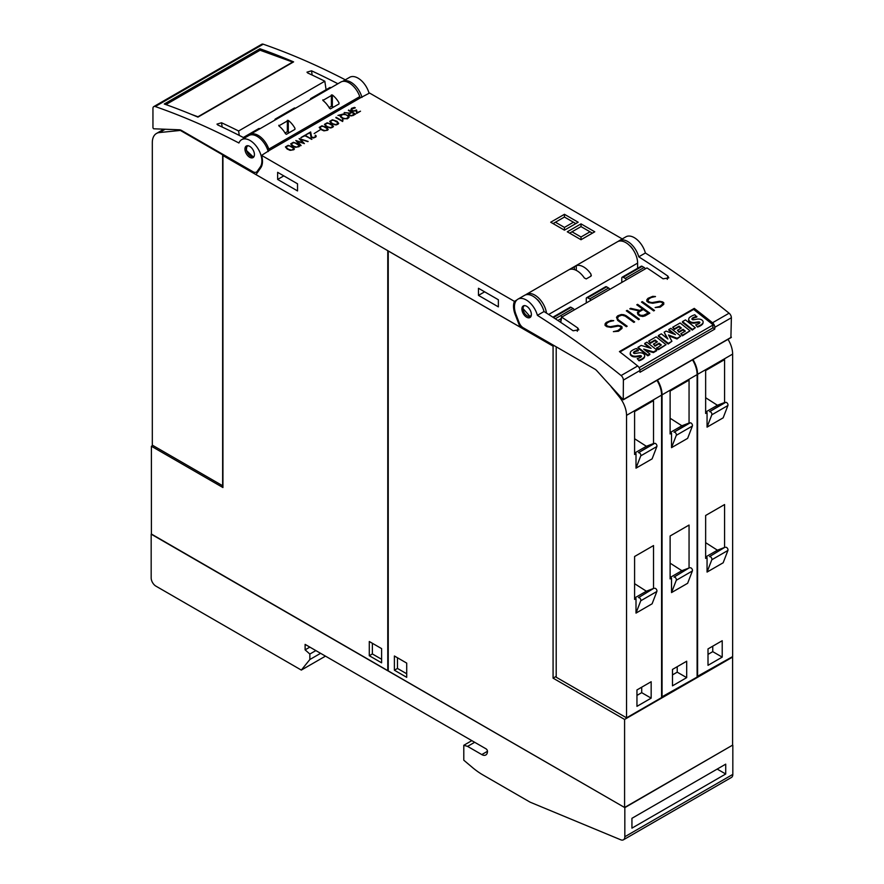 <?xml version="1.0" encoding="UTF-8"?>
<svg xmlns="http://www.w3.org/2000/svg" width="884" height="884" viewBox="0 0 884 884"><rect width="100%" height="100%" fill="white"/><g stroke="black" fill="none" stroke-linecap="round" stroke-linejoin="round"><path stroke-width="1.33" d="M523.803 305.709L522.853 308.417L530.544 317.069M531.295 315.411A6.696 3.867 60 0 1 529.98 317.533A6.696 3.867 60 0 1 524.422 315.301A6.696 3.867 60 0 1 521.98 308.041A6.696 3.867 60 0 1 523.284 305.93A6.696 3.867 60 0 1 528.842 308.162A6.696 3.867 60 0 1 531.295 315.411M537.395 315.345A803.821 464.089 60 0 1 621.098 375.545A4.022 2.321 60 0 1 623.386 380.087L623.242 399.833L596.866 370.805A6.696 3.867 -120 0 0 594.866 369.136L523.284 327.809A6.696 3.867 60 0 1 519.173 322.704L516.035 314.594A16.741 9.669 60 0 1 515.184 312.019A16.741 9.669 60 0 1 517.913 299.179A16.741 9.669 60 0 1 537.395 315.345L544.025 311.522A16.741 9.669 -120 0 0 524.543 295.344L517.913 299.179M730.902 337.445L731.377 317.732A4.022 2.321 -120 0 0 729.09 313.201A803.821 464.089 -120 0 0 645.386 253.001L638.756 256.824A803.821 464.089 60 0 1 667.84 276.095L668.79 277.885L663.099 278.825A803.821 464.089 -120 0 0 646.966 267.918L561.705 317.146A803.821 464.089 60 0 1 577.838 328.052L578.799 329.842L573.108 330.782A803.821 464.089 -120 0 0 544.025 311.522M694.249 308.383A803.821 464.089 60 0 1 712.515 322.771A4.022 2.321 60 0 1 714.802 327.312L714.802 329.091L639.961 372.297L639.961 370.518A4.022 2.321 -120 0 0 637.673 365.976A803.821 464.089 -120 0 0 619.419 351.589L694.249 308.383L694.017 309.709M561.705 316.56L560.776 322.406M610.943 320.472L613.717 320.649L609.352 321.688L607.109 322.98L605.993 325.003A803.821 464.089 60 0 1 607.606 326.163L610.347 326.704L617.794 325.367L620.789 325.975A803.821 464.089 60 0 1 622.016 326.87L621.993 328.45L618.469 331.257L613.363 331.644L617.717 330.627L619.96 329.323L621.087 327.279A803.821 464.089 -120 0 0 620.027 326.516L618.413 326.041L610.999 327.389L606.877 326.704A803.821 464.089 -120 0 0 605.076 325.411L605.076 323.864L606.258 322.428L610.943 320.472L606.236 322.605L605.076 324.03M627.154 310.361A803.821 464.089 60 0 1 639.375 319.19L638.557 319.665A803.821 464.089 -120 0 0 626.336 310.837L627.154 310.361L626.469 310.925M642.314 301.61A803.821 464.089 60 0 1 654.525 310.439L653.707 310.914A803.821 464.089 -120 0 0 641.486 302.085L642.314 301.61L641.618 302.173M652.712 296.35L655.486 296.527L651.121 297.565L648.878 298.869L647.762 300.892A803.821 464.089 60 0 1 649.386 302.052L652.116 302.593L659.563 301.256L662.558 301.864A803.821 464.089 60 0 1 663.785 302.748L663.762 304.339L660.249 307.135L655.132 307.522L659.486 306.505L661.729 305.212L662.856 303.168A803.821 464.089 -120 0 0 661.796 302.394L660.182 301.93L652.768 303.267L648.646 302.582A803.821 464.089 -120 0 0 646.845 301.3L646.845 299.753L648.027 298.306L652.712 296.35L648.005 298.494L646.845 299.908M637.596 304.328A803.821 464.089 60 0 1 649.817 313.157L645.088 315.886L642.734 316.472L639.751 315.864A803.821 464.089 -120 0 0 637.983 314.571L637.397 312.582L638.944 310.936L629.795 308.836L630.69 308.317L639.828 310.417L642.48 308.892A803.821 464.089 -120 0 0 636.778 304.803L637.596 304.328L636.911 304.903M623.629 314.682L625.971 315.599A803.821 464.089 60 0 1 634.657 321.909L633.839 322.384A803.821 464.089 -120 0 0 625.176 316.096L621.905 315.157L618.546 316.373L617.408 318.428L618.513 319.942A803.821 464.089 60 0 1 627.165 326.229L626.347 326.704A803.821 464.089 -120 0 0 617.662 320.395L616.513 317.268L617.695 315.82L621.242 314.527L623.629 314.682L618.855 315.323L616.502 317.422M618.325 241.343A16.741 9.669 60 0 1 619.275 240.658A16.741 9.669 60 0 1 638.756 256.824M645.386 253.001A16.741 9.669 -120 0 0 625.905 236.824L619.275 240.658M633.574 250.481A11.05 6.376 -120 0 0 630.347 246.061L630.204 246.139M627.032 326.307L618.491 320.152L617.408 318.428M634.524 321.986L623.607 314.881M617.386 318.627L617.419 317.743M638.944 310.936L637.397 312.77M642.48 308.892L639.806 310.627L630.005 308.881M649.685 313.234L637.574 304.516M638.347 313.058L638.834 314.35L642.093 315.986L648.182 313.035A803.821 464.089 -120 0 0 643.298 309.477L639.43 311.709L638.347 313.058L638.856 314.14A803.821 464.089 60 0 1 640.513 315.345L644.314 315.268L648.182 313.035M662.856 303.842L659.464 306.682L655.398 307.544M655.177 296.715L652.69 296.538M663.74 304.361L663.762 302.936L660.757 301.543L651.022 302.726L647.74 301.09L647.762 300.228M654.392 310.516L642.292 301.798M639.242 319.268L627.132 310.538M621.076 327.953L617.695 330.793L613.629 331.655M613.408 320.826L610.921 320.66M621.971 328.472L621.993 327.047L618.988 325.655L609.253 326.837L605.971 325.202L605.993 324.351M638.712 367.081L639.32 367.545L713.2 324.892L712.648 328.041L639.939 370.02M714.802 329.091L712.747 327.467M713.2 324.892L693.642 309.411L619.916 351.976M638.027 347.279L637.905 347.964L647.817 355.81L649.762 354.694L649.884 354.009L647.939 355.136L638.027 347.279L641.198 345.445L651.099 348.34L644.812 343.357L646.867 342.174L656.79 350.02L656.668 350.705L653.398 352.594L645.099 350.219M649.541 347.887L644.69 344.042L644.812 343.357M677 338.97L677.122 338.285L668.492 334.992L671.928 341.279L668.194 344.053L658.271 336.207L658.392 335.522L661.32 333.832L667.884 339.014L664.16 332.196L666.072 331.091L675.42 334.627L668.89 329.467L670.857 328.329L680.768 336.174L677 338.97L669 335.909M667.011 338.329L664.16 332.196M673.531 333.92L668.768 330.141L668.89 329.467M695.321 327.721L692.26 330.097L682.382 322.284L682.503 321.599L685.443 319.909L695.321 327.721L692.382 329.412L682.503 321.599M699.697 323.003A0.84 0.564 10 0 0 699.178 322.627A3.801 2.553 10 0 0 697.575 322.671L697.697 321.986L695.078 322.395A6.011 4.044 -170 0 1 691.509 322.229A4.155 2.796 -170 0 1 688.901 320.196A5.116 3.437 -170 0 1 688.769 318.892A5.116 3.437 -170 0 1 689.509 317.533A18.199 12.243 -170 0 1 694.846 314.77L696.769 317.069A14.785 9.945 10 0 0 693.056 318.339A4.21 2.829 10 0 0 692.028 319.135M703.012 322.782A4.729 3.182 -170 0 1 702.979 323.124A4.729 3.182 -170 0 1 702.227 324.45A13.879 9.337 -170 0 1 697.454 327.058L695.664 324.87A11.138 7.492 10 0 0 699.465 323.224A1.68 1.127 10 0 0 699.852 322.649A1.68 1.127 10 0 0 699.863 322.45A0.84 0.564 10 0 0 699.299 321.942A3.801 2.553 10 0 0 697.697 321.986M697.575 322.671L694.957 323.08A6.011 4.044 -170 0 1 691.387 322.914A4.155 2.796 -170 0 1 688.78 320.881A5.116 3.437 -170 0 1 688.647 319.577A5.116 3.437 -170 0 1 688.735 319.234M690.039 330.826L682.459 335.809L680.813 333.732L685.321 331.124L683.056 329.334L679.122 331.611L677.42 330.273L681.365 327.997L679.034 326.152L674.514 328.749L672.669 327.279L680.116 322.98L690.039 330.826L682.581 335.135L680.813 333.732M684.746 331.456L682.945 330.019L679 332.296L677.42 330.273M680.791 328.329L678.912 326.826L674.404 329.434L672.669 327.279M666.05 344.672L658.481 349.666L656.701 348.263L661.331 344.97L659.077 343.191L655.132 345.456L653.442 344.119L657.376 341.843L655.044 339.997L650.536 342.594L648.679 341.136L656.138 336.826L666.05 344.672L658.602 348.981L656.823 347.578M660.768 345.301L658.956 343.865L655.011 346.141L653.442 344.119M656.812 342.174L654.922 340.683L650.414 343.279L648.679 341.136M641.265 356.738A0.84 0.564 10 0 0 640.756 356.363A3.801 2.553 10 0 0 639.143 356.407L639.265 355.722L636.646 356.13A6.011 4.044 -170 0 1 633.088 355.965A4.155 2.796 -170 0 1 630.469 353.932A5.116 3.437 -170 0 1 630.336 352.628A5.116 3.437 -170 0 1 631.077 351.257A18.199 12.243 -170 0 1 636.414 348.506L638.336 350.804A14.785 9.945 10 0 0 634.635 352.064A4.21 2.829 10 0 0 633.607 352.871M644.58 356.517A4.729 3.182 -170 0 1 644.546 356.86A4.729 3.182 -170 0 1 643.795 358.186A13.879 9.337 -170 0 1 639.021 360.794L637.242 358.606A11.138 7.492 10 0 0 641.044 356.948A1.68 1.127 10 0 0 641.419 356.385A1.68 1.127 10 0 0 641.43 356.186A0.84 0.564 10 0 0 640.878 355.677A3.801 2.553 10 0 0 639.265 355.722M639.143 356.407L636.535 356.816A6.011 4.044 -170 0 1 632.966 356.65A4.155 2.796 -170 0 1 630.347 354.617A5.116 3.437 -170 0 1 630.215 353.313A5.116 3.437 -170 0 1 630.303 352.97M647.817 355.81L647.939 355.136M653.398 352.594L653.508 351.909L643.674 349.092L649.884 354.009M656.79 350.02L653.508 351.909M668.194 344.053L668.315 343.368L658.392 335.522M671.928 341.279L668.315 343.368M680.768 336.174L677.122 338.285M692.26 330.097L692.382 329.412M697.454 327.058L695.664 324.87M693.056 318.339L693.178 317.654A4.21 2.829 10 0 0 692.039 318.616A1.05 0.707 10 0 0 693.454 319.732A65.924 44.355 10 0 0 696.923 319.179A5.79 3.901 -170 0 1 700.471 319.312A3.901 2.63 -170 0 1 702.979 321.257A4.729 3.182 -170 0 1 703.1 322.45A4.729 3.182 -170 0 1 702.349 323.765A13.879 9.337 -170 0 1 697.575 326.384M696.89 316.384A14.785 9.945 10 0 0 693.178 317.654M699.178 322.627L699.299 321.942M694.957 323.08L695.078 322.395M691.387 322.914L691.509 322.229M688.78 320.881L688.901 320.196M679 332.296L679.122 331.611M682.945 330.019L683.056 329.334M682.459 335.809L682.581 335.135M678.912 326.826L679.034 326.152M674.404 329.434L674.514 328.749M655.011 346.141L655.132 345.456M658.956 343.865L659.077 343.191M658.481 349.666L658.602 348.981M654.922 340.683L655.044 339.997M650.414 343.279L650.536 342.594M639.021 360.794L637.242 358.606M634.635 352.064L634.745 351.39A4.21 2.829 10 0 0 633.618 352.351A1.05 0.707 10 0 0 635.021 353.467A65.924 44.355 10 0 0 638.491 352.915A5.79 3.901 -170 0 1 642.038 353.036A3.901 2.63 -170 0 1 644.558 354.992A4.729 3.182 -170 0 1 644.668 356.186A4.729 3.182 -170 0 1 643.917 357.501A13.879 9.337 -170 0 1 639.143 360.108M638.458 350.119A14.785 9.945 10 0 0 634.745 351.39M640.756 356.363L640.878 355.677M636.535 356.816L636.646 356.13M632.966 356.65L633.088 355.965M630.347 354.617L630.469 353.932M537.361 299.742L537.505 299.654A11.05 6.376 60 0 1 540.787 304.173M637.618 268.283L637.618 263.112A16.741 9.669 -120 0 0 630.314 246.26A16.741 9.669 -120 0 0 617.408 241.774L526.466 294.273A16.741 9.669 60 0 1 538.378 297.775A16.741 9.669 60 0 1 546.489 313.08M622.259 238.934L369.567 93.041L360.617 97.715A1.337 0.773 60 0 1 359.766 96.621A16.741 9.669 -120 0 0 340.793 82.068L249.852 134.578A16.741 9.669 60 0 1 268.824 149.12L359.766 96.621M261.576 155.385L514.433 301.378A18.089 10.442 -120 0 0 515.239 314.693L520.024 327.025L255.984 174.59L260.769 167.783A18.089 10.442 -120 0 0 261.576 155.385L269.675 150.225A1.337 0.773 60 0 1 268.824 149.12M516.831 299.985L514.433 301.378M293.389 142.302L298.03 143.827L299.676 145.937L299.002 146.711L295.289 147.308L292.339 145.97L290.692 143.86L293.389 142.302L290.759 144.059M304.958 135.241L311.919 139.252L304.958 135.771L300.914 137.572L304.958 135.241L301.157 137.705M319.931 129.959L314.174 133.561M327.168 122.799L331.809 124.324L333.456 126.434L332.782 127.208L330.771 127.992L326.119 126.467L324.472 124.357L327.168 122.799L324.538 124.556M336.064 117.274L342.13 120.776L342.517 119.495L343.003 119.782L342.661 121.506L335.843 117.683M348.616 110.036L355.578 114.058L352.904 115.594L349.865 115.782L348.517 114.622L349.39 113.34L344.196 112.577L349.898 113.041L351.401 112.18L348.384 110.434M354.539 107.384L355.202 107.892L351.6 109.097L352.009 110.412L353.876 110.909L356.55 109.948L357.147 112.611L360.517 111.196L356.694 113.406L356.142 110.732L353.191 111.262L351.523 110.677L350.849 109.903L351.523 108.356L354.539 107.384L351.523 108.621L350.849 109.914M344.053 113.815L348.672 116.113L349.014 117.45L347.335 118.81L342.672 118.423L341.025 117.473L340.031 115.428L337.931 115.439L344.053 113.815L338.406 115.428M332.417 119.771L337.058 121.296L338.705 123.406L338.031 124.18L336.008 124.964L331.367 123.44L329.721 121.329L332.417 119.771L329.787 121.528M321.92 125.826L326.572 127.362L328.207 129.462L327.533 130.246L323.831 130.832L320.87 129.495L319.223 127.384L321.92 125.826L319.29 127.583M310.649 131.959L311.621 137.119L314.074 137.473L315.334 136.755L315.422 135.197L316.196 136.014L315.831 136.998L313.488 137.97L311.102 137.374L310.129 132.788L305.864 134.722L310.649 131.959L306.096 134.854M299.168 138.578L308.129 141.44L300.438 139.374L304.394 143.606L297.19 141.252L300.781 145.694L295.808 140.523L303.135 142.81L299.168 138.755M288.14 145.341L292.781 146.866L294.427 148.965L293.753 149.75L290.04 150.335L287.09 148.998L285.444 146.888L288.14 145.341L285.51 147.087M564.445 230.16L550.699 222.227L564.445 214.304L578.18 222.227L564.445 230.16L564.445 227.42L555.439 222.227L564.445 217.033L573.44 222.227L564.445 227.42M581.02 239.73L567.285 231.796L581.02 223.873L594.755 231.796L581.02 239.73L581.02 237L572.014 231.796L581.02 226.602L590.015 231.796L581.02 237M299.61 146.015L297.035 143.528L293.389 142.578M291.322 143.97L292.825 145.993L295.72 147.274L298.516 146.733L298.836 145.208L294.659 142.799L292.493 142.976L291.543 144.6L293.775 146.269L296.814 147.131L299.057 145.838M311.687 139.396L304.958 135.506M333.39 126.511L330.815 124.025L327.168 123.075M325.113 124.467L326.605 126.489L329.5 127.771L332.296 127.23L332.616 125.705L328.439 123.296L326.273 123.473L325.323 125.097L327.566 126.766L330.594 127.627L332.837 126.335M342.13 120.776L336.064 117.55M342.893 119.981L342.13 120.434M349.39 113.34L348.528 114.224M351.401 112.18L349.898 113.318L344.583 112.633M355.335 114.191L348.616 110.312M349.058 114.434L351.213 115.948L354.65 114.323L351.865 112.445L349.677 113.705L349.357 114.953L351.213 115.671L354.65 114.058M360.285 111.34L357.147 112.611M355.335 107.815L354.539 107.66M357.147 112.887L356.55 110.224L353.147 111.097L351.456 109.517M340.031 115.428L340.02 116.135M349.014 116.953L348.009 115.616L344.053 114.091M340.572 115.583L341.511 117.495L344.384 118.787L347.854 118.246L348.152 116.334L345.92 114.677L341.821 114.489L340.937 115.13L342.009 115.141L340.572 115.583L340.881 116.489L343.114 118.147L345.964 118.699L348.473 117.24M340.937 115.13L341.533 115.406M338.638 123.484L336.064 120.998L332.417 120.047M330.351 121.428L331.854 123.462L334.749 124.743L337.544 124.202L337.865 122.677L333.688 120.268L331.522 120.445L330.572 122.069L332.804 123.738L335.843 124.6L338.086 123.307M328.141 129.539L325.566 127.053L321.92 126.103M319.864 127.495L321.356 129.517L324.251 130.81L327.047 130.257L327.367 128.732L323.19 126.324L321.025 126.511L320.085 128.125L322.317 129.793L325.345 130.655L327.588 129.362M315.643 136.213L314.074 137.749L311.621 137.396L310.649 132.224M316.185 136.291L315.19 135.606M303.135 142.81L296.052 140.766M307.831 141.617L299.311 138.899M304.262 143.562L300.438 139.374M301.09 145.506L297.19 141.252M294.361 149.042L291.786 146.556L288.14 145.606M286.073 146.998L287.576 149.02L290.471 150.313L293.267 149.761L293.587 148.236L289.411 145.827L287.245 146.015L286.294 147.628L288.527 149.297L291.565 150.158L293.808 148.866M553.075 223.597L555.439 222.227M575.804 223.597L573.44 222.227M564.445 217.033L564.445 214.304M569.65 233.166L572.014 231.796M592.39 233.166L590.015 231.796M581.02 226.602L581.02 223.873M326.074 89.726L324.826 81.218A803.821 464.089 -120 0 0 307.743 72.996L306.969 72.168L311.533 70.808A803.821 464.089 60 0 1 337.887 83.748M369.092 93.317A16.741 9.669 -120 0 0 349.666 77.306L342.561 81.416A16.741 9.669 60 0 1 361.987 97.417M253.045 171.761L181.463 130.434A6.696 3.867 60 0 0 179.463 129.793L153.628 128.788L152.954 127.904L152.943 108.445A4.022 2.321 60 0 1 153.772 106.61A4.022 2.321 60 0 1 155.23 106.544A803.821 464.089 60 0 1 238.934 143.009A16.741 9.669 60 0 1 241.663 139.661A16.741 9.669 60 0 1 256.426 146.335A16.741 9.669 60 0 1 261.145 165.319A16.741 9.669 60 0 1 260.294 166.921L257.156 171.397A6.696 3.867 60 0 1 256.393 172.093A6.696 3.867 60 0 1 253.045 171.761M259.896 128.777L259.752 128.688A2.011 1.16 -120 0 0 258.747 128.589L243.321 137.495M239.266 135.418L238.614 130.987L324.826 81.218M244.426 138.07A803.821 464.089 -120 0 0 217.751 124.953L216.978 124.125L221.541 122.765A803.821 464.089 60 0 1 238.614 130.987M295.422 108.257L295.278 108.18A2.011 1.16 -120 0 0 294.273 108.08L275.333 119.02A2.011 1.16 60 0 1 276.327 119.119L276.482 119.196M274.902 120.114L274.913 119.848A2.011 1.16 60 0 1 275.333 119.02M310.428 99.605L310.439 99.34A2.011 1.16 60 0 1 310.848 98.511A2.011 1.16 60 0 1 311.853 98.61L312.008 98.688M330.947 87.748L330.804 87.671A2.011 1.16 -120 0 0 329.798 87.571L310.848 98.511M268.206 151.562A16.741 9.669 -120 0 0 248.769 135.561L241.663 139.661M345.324 79.814A803.821 464.089 -120 0 0 263.222 44.2A4.022 2.321 -120 0 0 261.763 44.255L153.772 106.61M164.269 104.003L259.94 48.764A803.821 464.089 60 0 1 293.61 61.88L197.939 117.119A803.821 464.089 -120 0 0 164.269 104.003M259.94 48.764L260.161 50.255M165.916 104.588L260.084 50.222L292.681 62.068L197.95 116.765L191.32 114.356M254.349 153.507A6.696 3.867 60 0 1 253.045 157.617A6.696 3.867 60 0 1 248.293 156.225A6.696 3.867 60 0 1 245.034 150.125A6.696 3.867 60 0 1 246.349 146.015A6.696 3.867 60 0 1 251.1 147.396A6.696 3.867 60 0 1 254.349 153.507M246.923 145.772L246.282 150.357L253.542 157.23M248.393 135.782A16.741 9.669 60 0 1 249.852 134.578M329.511 108.279A16.741 9.669 -120 0 0 322.881 100.445L332.351 94.975A16.741 9.669 60 0 1 338.981 102.809L338.981 103.958L330.45 108.876L329.511 108.279M322.881 100.445L322.881 99.815L322.881 100.445M338.981 102.809L338.981 103.958L338.981 102.809M285.455 133.705A16.741 9.669 -120 0 0 278.825 125.871L288.294 120.401A16.741 9.669 60 0 1 294.924 128.235L294.924 129.384L286.405 134.313L285.455 133.705M278.825 125.871L278.825 125.252L278.825 125.871M294.924 128.235L294.924 129.384L294.924 128.235M333.655 107.03L331.401 106.279L329.113 107.605M289.598 132.467L287.355 131.716L285.068 133.031M525.626 294.869A16.741 9.669 60 0 1 526.466 294.273M576.28 265.642A16.741 9.669 60 0 1 590.965 274.128L590.965 276.184L586.225 278.913L584.335 277.952A16.741 9.669 -120 0 0 569.65 269.476L576.28 265.642L576.28 270.382M591.352 275.333L590.965 276.184L590.965 274.128M521.372 326.24L520.024 327.025M277.642 172.325L297.532 183.806L297.532 190.922L277.642 179.43L277.642 172.325M478.476 288.272L498.366 299.753L498.366 306.87L478.476 295.378L478.476 288.272M277.642 179.43L283.797 175.883M478.476 295.378L484.631 291.831M223.95 154.965L222.934 155.551L222.934 487.537L151.407 446.254L152.833 445.437M387.811 250.691L222.934 155.551M151.407 446.254L151.407 534.301L387.767 670.768L387.767 250.713M180.734 130.644L222.646 154.844L222.646 485.747L152.313 445.138L152.313 142.655A20.1 11.602 60 0 1 156.479 133.462A20.1 11.602 60 0 1 159.418 132.556L181.275 130.335M222.646 154.844L223.199 154.534M381.612 648.613L381.612 662.834L369.291 655.718L369.291 641.508L381.612 648.613M372.374 643.276L372.374 653.95L381.612 659.276M372.374 653.95L369.291 655.718M553.075 346.152L388.242 250.99L388.242 671.033L624.59 807.49L732.593 745.146L732.593 657.088L624.59 719.443L553.075 678.15L553.075 346.152L554.069 345.578M624.59 807.49L624.59 719.443M556.202 676.337L553.075 678.15M656.978 380.352A20.1 11.602 -120 0 1 661.586 395.115L661.586 697.598L626.535 717.83L556.202 677.221L556.202 346.815M611.131 386.728L619.43 397.049A20.1 11.602 60 0 1 626.535 415.358L626.535 717.83M634.59 454.486L634.59 411.568L653.53 400.629L653.53 443.547L652.116 444.365L654.613 443.381L638.502 452.685A2.022 1.171 60 0 1 640.248 453.614A2.022 1.171 60 0 1 640.756 455.846L636.005 468.155L636.005 453.658L634.59 454.486M634.59 438.751L646.359 446.276L653.53 443.547M646.359 446.276L634.59 453.072M652.116 444.365L638.502 452.685M654.613 443.381A2.022 1.171 -120 0 1 656.359 444.321A2.022 1.171 -120 0 1 656.856 446.542L640.756 455.846M656.856 446.542L652.116 458.862L636.005 468.155M653.53 588.479L638.502 597.617A2.022 1.171 60 0 1 640.248 598.556A2.022 1.171 60 0 1 640.756 600.777L636.005 613.098L636.005 598.601L634.59 599.418L634.59 556.5L653.53 545.561L653.53 588.479L646.359 591.208L634.59 598.004M640.756 600.777L656.856 591.484L652.116 603.794L636.005 613.098M636.955 689.94L651.165 681.73L651.165 698.139L636.955 706.349L636.955 689.94M634.59 583.683L646.359 591.208M656.856 591.484A2.022 1.171 -120 0 0 656.359 589.263A2.022 1.171 -120 0 0 654.613 588.324M652.116 589.296L638.502 597.617M641.696 687.199L641.696 692.669L636.955 695.41M651.165 698.139L641.696 692.669M692.504 359.843A20.1 11.602 -120 0 1 697.111 374.606L697.111 677.089L661.586 697.045M670.116 433.978L670.116 391.059L689.056 380.12L689.056 423.038L687.641 423.856L690.139 422.872L674.028 432.177A2.022 1.171 60 0 1 675.774 433.105A2.022 1.171 60 0 1 676.282 435.326L671.531 447.647L671.531 433.149L670.116 433.978M670.116 418.243L681.884 425.768L689.056 423.038M681.884 425.768L670.116 432.563M687.641 423.856L674.028 432.177M690.139 422.872A2.022 1.171 -120 0 1 691.885 423.812A2.022 1.171 -120 0 1 692.382 426.033L676.282 435.326M692.382 426.033L687.641 438.353L671.531 447.647M657.453 380.087A20.1 11.602 60 0 1 662.061 394.85L662.061 697.321M689.056 567.97L674.028 577.108A2.022 1.171 60 0 1 675.774 578.048A2.022 1.171 60 0 1 676.282 580.269L671.531 592.578L671.531 578.092L670.116 578.909L670.116 535.991L689.056 525.052L689.056 567.97L681.884 570.699L670.116 577.495M676.282 580.269L692.382 570.965L687.641 583.285L671.531 592.578M672.481 669.431L686.691 661.221L686.691 677.63L672.481 685.84L672.481 669.431M670.116 563.174L681.884 570.699M692.382 570.965A2.022 1.171 -120 0 0 691.885 568.744A2.022 1.171 -120 0 0 690.139 567.815M687.641 568.788L674.028 577.108M677.221 666.691L677.221 672.16L672.481 674.901M686.691 677.63L677.221 672.16M728.018 339.334A20.1 11.602 -120 0 1 732.637 354.097L732.637 656.58L697.111 676.536M705.642 413.458L705.642 370.551L724.582 359.611L724.582 402.529L723.167 403.347L725.665 402.364L709.554 411.668A2.022 1.171 60 0 1 711.3 412.596A2.022 1.171 60 0 1 711.808 414.817L707.056 427.138L707.056 412.64L705.642 413.458M705.642 397.723L717.41 405.259L724.582 402.529M717.41 405.259L705.642 412.054M723.167 403.347L709.554 411.668M725.665 402.364A2.022 1.171 -120 0 1 727.399 403.303A2.022 1.171 -120 0 1 727.908 405.524L711.808 414.817M727.908 405.524L723.167 417.834L707.056 427.138M692.968 359.578A20.1 11.602 60 0 1 697.586 374.341L697.586 676.812M724.582 547.461L709.554 556.6A2.022 1.171 60 0 1 711.3 557.539A2.022 1.171 60 0 1 711.808 559.76L707.056 572.07L707.056 557.583L705.642 558.401L705.642 515.482L724.582 504.543L724.582 547.461L717.41 550.191L705.642 556.986M711.808 559.76L727.908 550.456L723.167 562.777L707.056 572.07M708.007 648.922L722.217 640.712L722.217 657.121L708.007 665.321L708.007 648.922M705.642 542.666L717.41 550.191M727.908 550.456A2.022 1.171 -120 0 0 727.399 548.235A2.022 1.171 -120 0 0 725.665 547.307M723.167 548.279L709.554 556.6M712.747 646.182L712.747 651.652L708.007 654.392M722.217 657.121L712.747 651.652M394.397 670.216L394.397 655.994L406.717 663.111L406.717 677.332L394.397 670.216L397.48 668.437L406.717 673.774M397.48 657.773L397.48 668.437M574.025 309.444A2.011 1.16 -120 0 0 573.086 308.494L571.119 307.356A2.011 1.16 -120 0 0 570.114 307.256L552.887 317.201M586.28 302.372L586.28 298.604A2.011 1.16 60 0 1 586.689 297.687A2.011 1.16 60 0 1 587.694 297.786L589.672 298.925A2.011 1.16 60 0 1 590.6 299.875M609.551 288.935A2.011 1.16 -120 0 0 608.612 287.985L606.645 286.847A2.011 1.16 -120 0 0 605.639 286.748L586.689 297.687M621.795 281.863L621.795 278.095A2.011 1.16 60 0 1 622.214 277.178A2.011 1.16 60 0 1 623.22 277.278L625.198 278.416A2.011 1.16 60 0 1 626.126 279.366M645.077 268.427A2.011 1.16 -120 0 0 644.138 267.476L642.171 266.338A2.011 1.16 -120 0 0 641.165 266.239L622.214 277.178M624.833 836.728L732.825 774.384A6.696 3.867 -120 0 1 731.433 777.456L623.441 839.8A6.696 3.867 60 0 0 624.833 836.728L624.833 807.633L732.582 745.146M624.833 807.633L151.407 534.035M732.825 774.384L732.825 745.289M631.938 818.308L725.72 764.152L725.72 773.997L631.938 828.142L631.938 818.308M725.72 773.997L717.189 769.08M623.441 839.8A6.696 3.867 60 0 1 620.756 839.8L530.102 802.164L482.995 774.97A66.985 38.675 60 0 1 472.343 767.423L463.791 760.207L463.791 745.289L471.835 740.637M151.175 534.179L151.175 577.926A6.696 3.867 60 0 0 155.915 586.136L301.322 670.083L325.478 656.138M301.322 670.083L309.853 659.519L320.594 653.32M309.853 659.519L309.853 654.049L315.853 650.58M309.853 654.049L305.113 649.851L309.853 647.11M305.113 649.851L305.113 644.381L486.045 748.847A2.011 1.16 60 0 1 487.471 751.301A8.033 4.641 60 0 1 485.802 754.98A8.033 4.641 60 0 1 481.791 754.582L467.581 746.383L474.686 742.284M467.581 746.383L463.791 745.289M524.521 305.61A6.033 3.481 -120 0 0 522.996 308.505A6.033 3.481 -120 0 0 526.687 315.511A6.033 3.481 -120 0 0 531.361 314.649M729.09 313.201L712.515 322.771M637.673 365.976L621.098 375.545M667.254 279.355L667.84 276.095M702.227 324.45L702.349 323.765M643.795 358.186L643.917 357.501M639.961 370.518L623.386 380.087M731.377 337.18L623.375 399.524M731.377 317.732L714.802 327.312M577.263 331.312L577.838 328.052M269.675 150.225L360.617 97.715M312.151 75.063L311.533 70.808M243.951 137.816L259.752 128.688M222.16 127.02L221.541 122.765M276.327 119.119L295.278 108.18M311.853 98.61L330.804 87.671M260.294 166.921L261.653 166.137M257.156 171.397L258.968 170.347M155.23 106.544L263.222 44.2M248.349 145.794A6.033 3.481 -120 0 0 246.382 148.799A6.033 3.481 -120 0 0 249.454 155.297A6.033 3.481 -120 0 0 254.238 155.982M332.351 106.279L332.351 94.975M331.401 106.279L331.401 94.897M288.294 131.716L288.294 120.401M287.355 131.716L287.355 120.323M637.618 263.112L548.655 314.472M574.39 269.598L574.39 266.614M515.913 314.295L515.239 314.693M159.418 132.556L165.164 129.23M620.06 396.684L619.43 397.049M661.586 395.115L626.535 415.358M697.111 374.606L662.061 394.85M732.637 354.097L697.586 374.341M561.196 318.549L557.87 320.472M571.119 307.356L553.439 317.566M573.086 308.494L555.285 318.77M606.645 286.847L587.694 297.786M608.612 287.985L589.672 298.925M642.171 266.338L623.22 277.278M644.138 267.476L625.198 278.416M481.791 754.582L487.471 751.301M703.1 322.45L702.979 323.124M688.769 318.892L688.647 319.577M644.668 356.186L644.546 356.86M630.336 352.628L630.215 353.313M561.506 316.792L560.544 322.251M623.242 399.833L731.234 337.478M258.658 170.789L256.393 172.093M163.883 129.186L156.479 133.462"/></g></svg>
